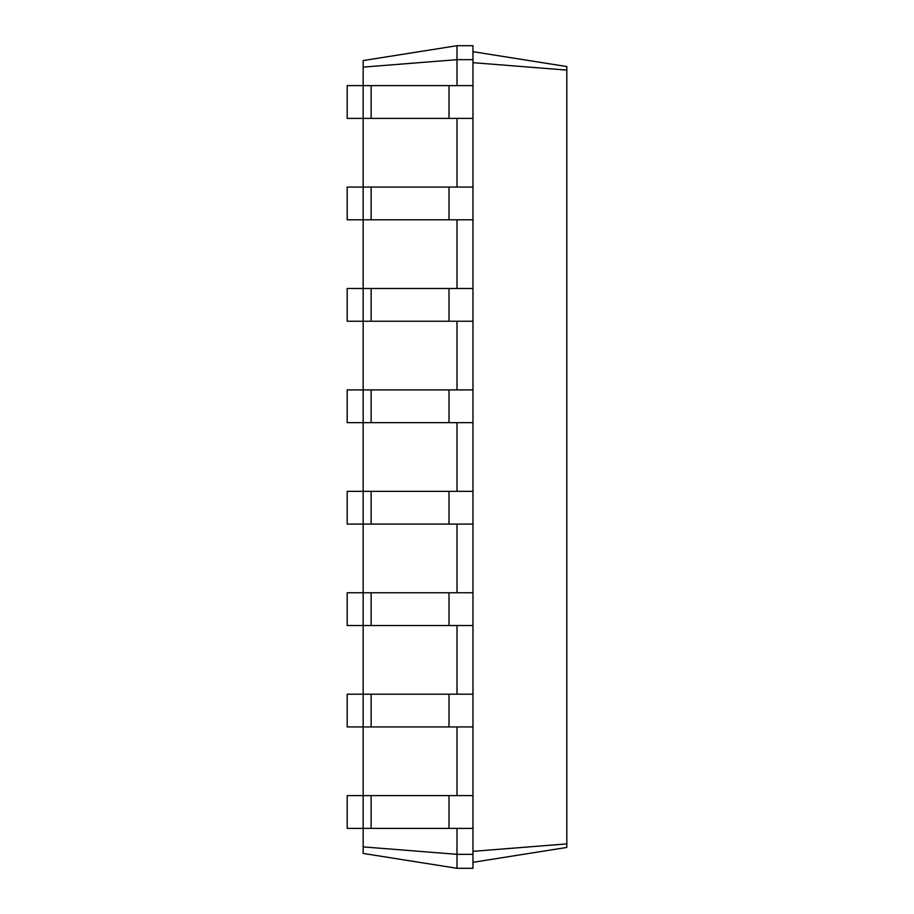 <?xml version="1.0" encoding="UTF-8"?>
<svg xmlns="http://www.w3.org/2000/svg" width="914" height="914" viewBox="0 0 914 914"><rect width="100%" height="100%" fill="white"/><g stroke="black" fill="none" stroke-linecap="round" stroke-linejoin="round"><path stroke-width="1.37" d="M363.155 846.89L457 854.327L457 868.3L363.155 853.436L363.155 828.37L472.972 828.37L472.972 45.7L457 45.7L363.155 60.564L363.155 67.11L457 59.673L457 45.7M371.141 828.37L371.141 795.626L363.155 795.626L363.155 828.37L347.183 828.37L347.183 795.626L363.155 795.626L363.155 726.938L472.972 726.938M371.141 726.938L371.141 694.194L363.155 694.194L363.155 726.938L347.183 726.938L347.183 694.194L363.155 694.194L363.155 625.519L472.972 625.519M371.141 625.519L371.141 592.763L363.155 592.763L363.155 625.519L347.183 625.519L347.183 592.763L363.155 592.763L363.155 524.088L472.972 524.088M371.141 524.088L371.141 491.344L363.155 491.344L363.155 524.088L347.183 524.088L347.183 491.344L363.155 491.344L363.155 422.656L472.972 422.656M371.141 422.656L371.141 389.912L363.155 389.912L363.155 422.656L347.183 422.656L347.183 389.912L363.155 389.912L363.155 321.237L472.972 321.237M371.141 321.237L371.141 288.481L363.155 288.481L363.155 321.237L347.183 321.237L347.183 288.481L363.155 288.481L363.155 219.806L472.972 219.806M371.141 219.806L371.141 187.062L363.155 187.062L363.155 219.806L347.183 219.806L347.183 187.062L363.155 187.062L363.155 118.374L472.972 118.374M371.141 118.374L371.141 85.63L363.155 85.63L363.155 118.374L347.183 118.374L347.183 85.63L363.155 85.63L363.155 67.11M457 85.63L457 59.673L472.972 59.673M457 187.062L457 118.374M457 288.481L457 219.806M457 389.912L457 321.237M457 491.344L457 422.656M457 592.763L457 524.088M457 694.194L457 625.519M457 795.626L457 726.938M457 868.3L472.972 868.3L472.972 854.327L457 854.327L457 828.37M472.972 862.313L566.817 847.449L566.817 66.551L472.972 51.687M472.972 854.327L472.972 828.37M472.972 851.334L566.817 843.896M472.972 62.666L566.817 70.104M371.141 85.63L472.972 85.63M371.141 795.626L472.972 795.626M371.141 187.062L472.972 187.062M371.141 694.194L472.972 694.194M371.141 288.481L472.972 288.481M371.141 592.763L472.972 592.763M371.141 389.912L472.972 389.912M371.141 491.344L472.972 491.344M449.014 828.37L449.014 795.626M449.014 118.374L449.014 85.63M449.014 726.938L449.014 694.194M449.014 219.806L449.014 187.062M449.014 625.519L449.014 592.763M449.014 321.237L449.014 288.481M449.014 524.088L449.014 491.344M449.014 422.656L449.014 389.912"/></g></svg>
